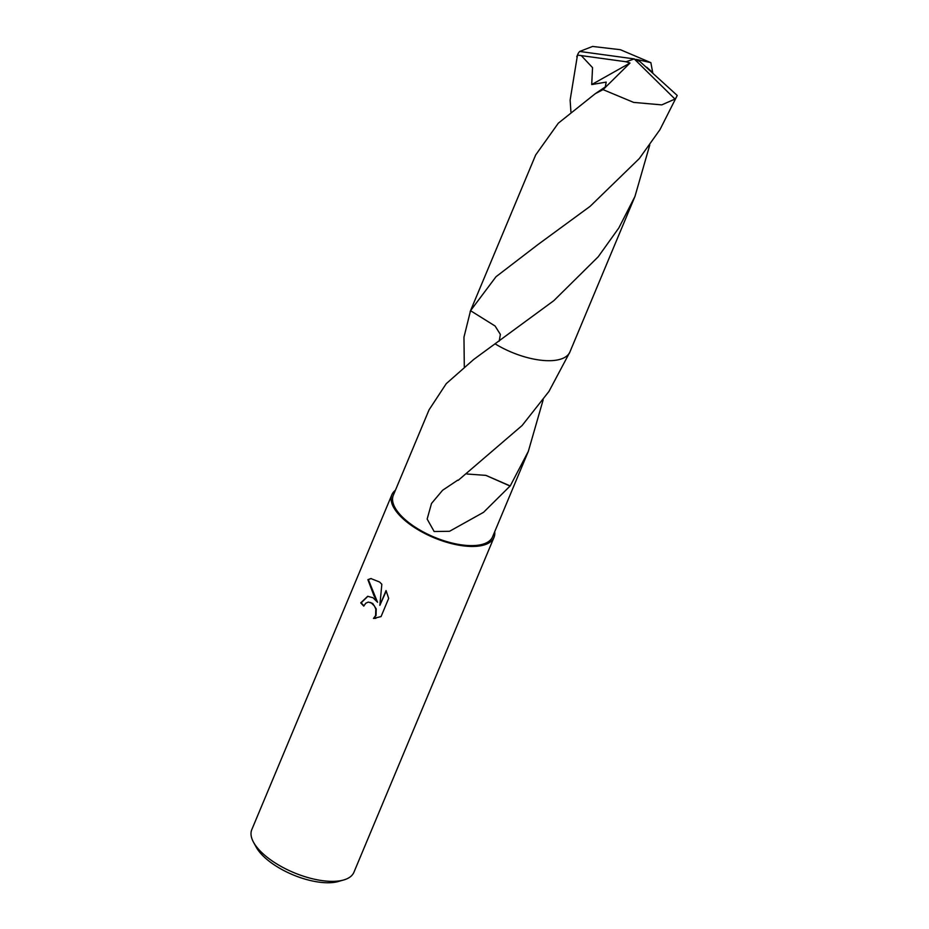 <?xml version="1.0" encoding="UTF-8"?>
<svg xmlns="http://www.w3.org/2000/svg" width="929" height="929" viewBox="0 0 929 929"><rect width="100%" height="100%" fill="white"/><g stroke="black" fill="none" stroke-linecap="round" stroke-linejoin="round"><path stroke-width="1.39" d="M373.017 597.753L377.546 602.259L373.922 595.559L367.884 579.65L370.926 578.558L379.589 582.018L381.831 584.271L379.856 605.348L386.046 590.565L388.682 598.357L381.053 616.589L373.481 618.424L375.595 615.613L375.804 609.029L374.387 605.894L370.961 602.654L368.174 602.12L365.701 603.281L363.773 606.114A55.334 23.469 -157.3 0 1 360.754 602.863L367.675 596.313L373.017 597.753M395.44 490.222A55.334 23.469 22.7 0 0 391.899 494.692L251.805 829.597A55.334 23.469 22.7 0 0 253.512 842.231A55.334 23.469 22.7 0 0 265.148 855.597A55.334 23.469 22.7 0 0 343.718 879.96A55.334 23.469 22.7 0 0 353.903 872.308L493.996 537.403A55.334 23.469 22.7 0 0 494.704 531.736M391.899 494.692A55.334 23.469 22.7 0 0 405.241 520.704A55.334 23.469 22.7 0 0 457.8 544.986A55.334 23.469 22.7 0 0 493.996 537.403M253.512 842.231L256.183 847.109A50.421 21.39 22.7 0 0 266.786 859.302A50.421 21.39 22.7 0 0 338.365 881.493L343.718 879.96M649.777 144.97L634.96 196.449L618.819 227.977L598.23 256.764L553.847 300.648L473.674 359.488L446.234 383.677L429.07 409.817L393.315 495.285A53.801 22.819 22.7 0 0 406.287 520.577A53.801 22.819 22.7 0 0 457.382 544.185A53.801 22.819 22.7 0 0 492.579 536.811L528.334 451.343L510.218 485.96A53.801 22.819 -157.3 0 1 510.056 486.041L483.568 512.309L449.531 531.295L434.145 531.516L427.154 519.067L431.509 503.46L442.599 490.268L457.753 480.142A53.801 22.819 22.7 0 0 458.218 480.339L522.133 425.494L548.958 391.434L569.779 352.254M543.163 399.83L528.334 451.343M565.703 356.817A53.801 22.819 22.7 0 1 495.227 343.927A53.801 22.819 22.7 0 0 557.284 359.987M368.383 602.097L372.715 603.455L376.233 608.971L376.013 615.555L373.481 618.424M373.911 618.377L375.931 618.296M367.884 596.29L361.184 602.805A54.718 23.213 22.7 0 0 363.924 605.778M371.147 578.535L368.325 579.591L377.546 602.259M386.267 591.007L379.856 605.348M464.303 366.839L463.966 337.169L470.538 310.692L495.099 326.021L500.359 334.405L499.233 341.117L500.359 334.394L495.099 326.021L470.538 310.692L496.005 276.737L538.205 244.373L590.147 206.319L639.315 158.557L659.927 129.712L676.962 96.024A53.801 22.819 22.7 0 0 677.195 95.432L639.965 61.581L634.182 58.899L674.977 99.066A53.801 22.819 22.7 0 0 676.962 96.024M510.218 485.96L485.96 475.381L467.008 474.011M485.902 475.393L510.056 486.041M495.227 343.927A53.801 22.819 22.7 0 0 554.903 360.359A53.801 22.819 22.7 0 0 569.941 351.894L634.96 196.449M570.929 111.968L570.127 100.111L577.478 55.078L581.275 55.612L592.539 67.631L591.715 84.562L606.196 82.1L605.278 86.954L595.303 93.666L558.329 123.174L535.685 154.934L470.666 310.367A53.801 22.819 22.7 0 0 470.538 310.681L470.167 311.587M581.275 55.612L626.076 61.755L634.182 58.899L579.696 51.455A53.801 22.819 22.7 0 0 577.71 54.497A53.801 22.819 22.7 0 0 577.478 55.078M579.696 51.455L592.574 46.45L620.375 49.701L650.869 62.649L652.704 72.578L646.758 67.225M674.977 99.066L661.762 104.884L633.624 102.399L603.06 89.637L595.303 93.666M626.076 61.755L629.99 63.044L591.715 84.562M639.361 61.302L636.423 59.398L650.869 62.649M626.03 61.871L634.182 58.899M629.99 63.044L603.06 89.637M569.802 352.219L569.431 353.113M577.71 54.497L576.77 56.727"/></g></svg>
